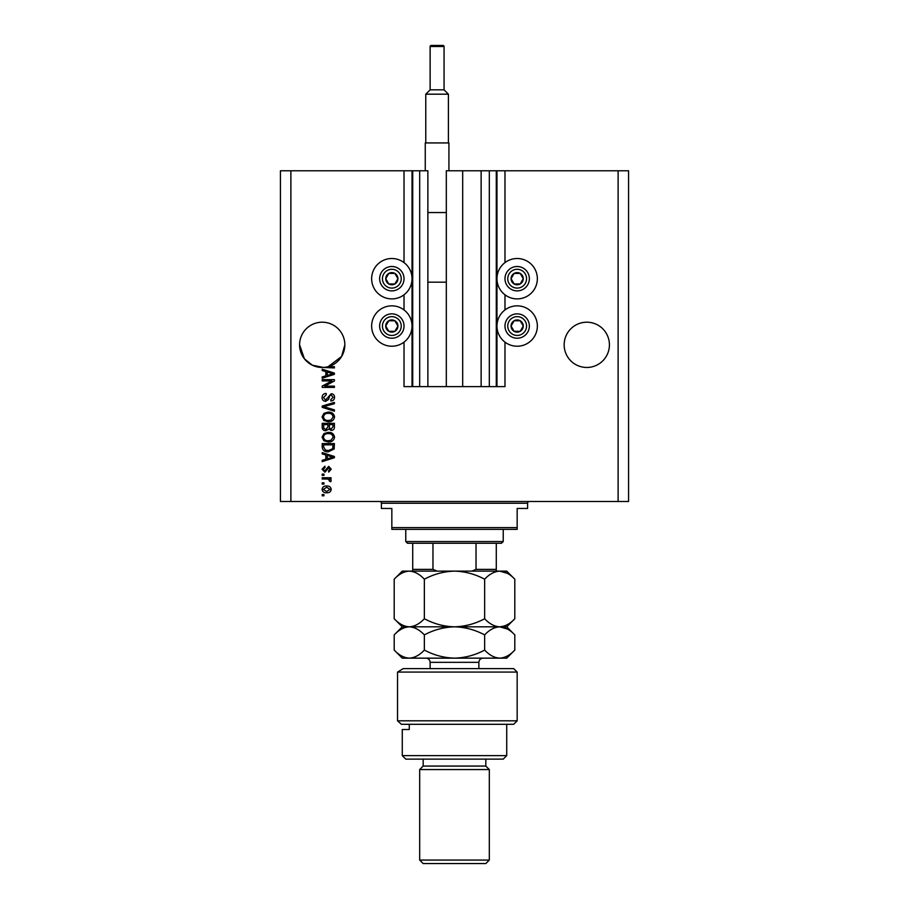 <?xml version="1.0" encoding="UTF-8"?>
<svg xmlns="http://www.w3.org/2000/svg" width="909" height="909" viewBox="0 0 909 909"><rect width="100%" height="100%" fill="white"/><g stroke="black" fill="none" stroke-linecap="round" stroke-linejoin="round"><path stroke-width="1.36" d="M489.315 170.778L489.315 386.62L496.28 386.62L496.28 170.778L446.319 170.778L446.319 386.62L427.866 386.62L427.866 170.778L404.016 170.778L404.016 262.599M404.016 294.8L404.016 309.935M404.016 342.136L404.016 386.62L412.72 386.62L412.72 170.778M419.685 170.778L419.685 386.62L412.72 386.62M427.866 386.62L419.685 386.62M446.319 386.62L462.681 386.62L462.681 170.778M481.134 170.778L481.134 386.62L462.681 386.62M489.315 386.62L481.134 386.62M496.28 170.778L496.973 170.778L496.973 386.62L496.28 386.62M504.984 342.136L504.984 386.62L496.973 386.62M618.12 170.778L618.12 501.495L628.562 501.495L628.562 170.778L504.984 170.778L504.984 262.599M504.984 294.8L504.984 309.935M504.984 170.778L496.973 170.778M609.416 344.841A22.623 22.623 0 0 0 586.794 322.206A22.623 22.623 0 0 0 564.159 344.841A22.623 22.623 0 0 0 586.794 367.463A22.623 22.623 0 0 0 609.416 344.841M344.841 344.841A22.623 22.623 0 0 0 322.206 322.206A22.623 22.623 0 0 0 299.584 344.841L304.379 358.771L312.253 365.157L323.309 367.441A22.623 22.623 0 0 0 344.841 344.841L341.625 356.464L328.138 366.679L334.398 366.679L334.398 367.94L323.309 367.441A22.623 22.623 0 0 1 299.584 344.841M517.164 258.508A20.191 20.191 0 0 0 496.973 278.699A20.191 20.191 0 0 0 517.164 298.891A20.191 20.191 0 0 0 537.355 278.699A20.191 20.191 0 0 0 517.164 258.508M517.164 305.844A20.191 20.191 0 0 1 537.355 326.036A20.191 20.191 0 0 1 517.164 346.227A20.191 20.191 0 0 1 496.973 326.036A20.191 20.191 0 0 1 517.164 305.844M391.836 298.891A20.191 20.191 0 0 1 371.645 278.699A20.191 20.191 0 0 1 391.836 258.508A20.191 20.191 0 0 1 412.027 278.699A20.191 20.191 0 0 1 391.836 298.891M391.836 346.227A20.191 20.191 0 0 0 412.027 326.036A20.191 20.191 0 0 0 391.836 305.844A20.191 20.191 0 0 0 371.645 326.036A20.191 20.191 0 0 0 391.836 346.227M331.91 380.916L322.206 380.916L322.206 379.655L334.398 379.655L334.398 380.996L324.683 386.143L334.398 386.143L334.398 387.404L322.206 387.404L322.206 386.052L331.91 380.916M325.604 401.335C323.297 401.108 322.116 399.824 322.059 397.494C322.218 394.926 323.581 393.574 326.172 393.415L326.331 394.688L323.479 397.608L325.57 400.062L331.217 393.733C333.364 393.915 334.478 395.097 334.557 397.267C334.444 399.585 333.228 400.835 330.91 401.017L330.751 399.744L333.126 397.313L331.183 395.006L329.956 395.404L328.513 399.449L325.604 401.335M334.398 411.186L322.206 407.357L322.206 406.05L334.398 402.403L334.398 403.71L323.638 406.63L334.398 409.879L334.398 411.186M322.059 416.913L323.968 413.322L328.138 412.095C331.762 411.947 333.91 413.561 334.557 416.924C333.921 420.231 331.83 421.833 328.297 421.742L323.911 420.503L322.059 416.913M322.059 437.172L323.968 433.582L328.138 432.343C331.762 432.195 333.91 433.809 334.557 437.184C333.921 440.479 331.83 442.092 328.297 442.001L323.911 440.763L322.059 437.172M325.854 454.977L322.206 453.921L322.206 452.602L334.398 456.488L334.398 457.727L322.206 461.624L322.206 460.306L325.854 459.238L325.854 454.977M323.956 495.803L322.206 495.803L322.206 494.53L323.956 494.53L323.956 495.803M618.12 501.495L280.438 501.495L280.438 170.778L290.88 170.778L290.88 501.495M404.016 170.778L290.88 170.778M326.729 492.792C324.093 492.962 322.536 491.826 322.059 489.394C322.525 486.997 324.047 485.861 326.638 485.985C329.24 485.849 330.774 486.985 331.228 489.394C330.785 491.769 329.285 492.894 326.729 492.792M323.956 484.088L322.206 484.088L322.206 482.827L323.956 482.827L323.956 484.088M326.808 479.032L322.206 479.032L322.206 477.759L331.069 477.759L331.069 479.032L329.66 479.032L331.228 480.52L330.751 481.713L329.49 481.247L328.615 479.248L326.808 479.032M323.956 475.384L322.206 475.384L322.206 474.123L323.956 474.123L323.956 475.384M324.911 472.226L322.059 469.226L324.899 466.215L325.058 467.476L323.32 469.317L324.695 470.953L328.706 466.362L331.228 469.18L328.694 472.066L328.547 470.794L329.967 469.226L328.888 467.635L324.911 472.226M328.365 451.807C324.763 452.034 322.706 450.489 322.206 447.171L322.206 443.581L334.398 443.581L334.171 448.955L328.365 451.807M325.786 430.764C323.422 430.661 322.229 429.434 322.206 427.082L322.206 423.321L334.398 423.321L334.398 427.105C334.387 429.15 333.364 430.264 331.331 430.446L328.774 429.082L325.786 430.764M325.854 371.588L322.206 370.531L322.206 369.213L334.398 373.099L334.398 374.338L322.206 378.224L322.206 376.917L325.854 375.849L325.854 371.588M329.967 489.36L326.649 487.258L323.32 489.428L326.649 491.53L329.967 489.36M330.819 456.545L327.274 455.398L327.274 458.818L333.126 457.113L330.819 456.545M332.967 444.842L323.638 444.842L323.638 447.023L325.411 450.057L328.388 450.546L332.728 448.705L332.967 444.842M333.126 437.195C332.603 434.604 330.933 433.411 328.126 433.616C325.502 433.536 323.956 434.718 323.479 437.161C323.99 439.683 325.604 440.876 328.331 440.729L331.081 440.206L333.126 437.195M332.967 424.594L329.331 424.594L329.444 428.071L331.137 429.184L332.967 426.662L332.967 424.594M327.91 424.594L323.638 424.594L323.786 428.332L325.774 429.502L327.91 426.923L327.91 424.594M333.126 416.936C332.603 414.356 330.933 413.163 328.126 413.356C325.502 413.277 323.956 414.459 323.479 416.913C323.99 419.424 325.604 420.617 328.331 420.481L331.081 419.947L333.126 416.936M330.819 373.156L327.274 372.008L327.274 375.428L333.126 373.724L330.819 373.156M397.108 281.745A6.09 6.09 0 0 0 388.791 273.416A6.09 6.09 0 0 0 388.791 283.972A6.09 6.09 0 0 0 397.108 281.745M396.404 281.335L397.926 278.699L394.881 273.416L388.791 273.416L385.746 278.699L388.791 283.972L394.881 283.972L396.404 281.335M381.28 272.598A12.181 12.181 0 0 1 397.926 268.144A12.181 12.181 0 0 1 402.392 284.79A12.181 12.181 0 0 1 385.746 289.244A12.181 12.181 0 0 1 381.28 272.598A12.181 12.181 0 0 0 385.746 289.244A12.181 12.181 0 0 0 402.392 284.79M397.926 278.699L394.881 273.416L388.791 273.416L385.746 278.699L388.791 283.972L394.881 283.972L397.926 278.699M522.436 281.745A6.09 6.09 0 0 0 514.119 273.416A6.09 6.09 0 0 0 514.119 283.972A6.09 6.09 0 0 0 522.436 281.745M521.732 281.335L523.254 278.699L520.209 273.416L514.119 273.416L511.074 278.699L514.119 283.972L520.209 283.972L521.732 281.335M506.608 272.598A12.181 12.181 0 0 1 523.254 268.144A12.181 12.181 0 0 1 527.72 284.79A12.181 12.181 0 0 1 511.074 289.244A12.181 12.181 0 0 1 506.608 272.598A12.181 12.181 0 0 0 511.074 289.244A12.181 12.181 0 0 0 527.72 284.79M523.254 278.699L520.209 273.416L514.119 273.416L511.074 278.699L514.119 283.972L520.209 283.972L523.254 278.699M522.436 329.092A6.09 6.09 0 0 0 514.119 320.763A6.09 6.09 0 0 0 514.119 331.319A6.09 6.09 0 0 0 522.436 329.092M521.732 328.683L523.254 326.036L520.209 320.763L514.119 320.763L511.074 326.036L514.119 331.319L520.209 331.319L521.732 328.683M506.608 319.945A12.181 12.181 0 0 1 523.254 315.491A12.181 12.181 0 0 1 527.72 332.137A12.181 12.181 0 0 1 511.074 336.591A12.181 12.181 0 0 1 506.608 319.945A12.181 12.181 0 0 0 511.074 336.591A12.181 12.181 0 0 0 527.72 332.137M520.209 331.319L523.254 326.036L520.209 320.763L514.119 320.763L511.074 326.036L514.119 331.319M397.108 329.092A6.09 6.09 0 0 0 388.791 320.763A6.09 6.09 0 0 0 388.791 331.319A6.09 6.09 0 0 0 397.108 329.092M396.404 328.683L397.926 326.036L394.881 320.763L388.791 320.763L385.746 326.036L388.791 331.319L394.881 331.319L396.404 328.683M381.28 319.945A12.181 12.181 0 0 1 397.926 315.491A12.181 12.181 0 0 1 402.392 332.137A12.181 12.181 0 0 1 385.746 336.591A12.181 12.181 0 0 1 381.28 319.945A12.181 12.181 0 0 0 385.746 336.591A12.181 12.181 0 0 0 402.392 332.137M394.881 331.319L397.926 326.036L394.881 320.763L388.791 320.763L385.746 326.036L388.791 331.319M379.655 501.495A1.738 1.738 0 0 1 381.394 503.234L381.394 508.461L391.836 508.461L391.836 527.606L517.164 527.606L517.164 508.461L527.606 508.461L527.606 503.234L381.394 503.234M529.345 501.495A1.738 1.738 0 0 0 527.606 503.234M517.164 527.606L517.164 529.345L391.836 529.345L391.836 527.606M503.234 541.537L501.495 543.275L407.505 543.275L405.766 541.537L503.234 541.537L503.234 529.345M405.766 541.537L405.766 529.345M496.28 543.275L496.28 570.568M471.907 571.125L476.032 569.386L496.28 569.386M476.032 543.275L476.032 569.386M432.968 543.275L432.968 569.386L437.093 571.125M412.72 543.275L412.72 571.125L412.72 569.386L432.968 569.386M513.687 668.604L517.164 672.081L397.54 672.081L403.244 668.604L513.687 668.604M506.722 755.629L503.234 759.117L405.766 759.117L402.278 755.629L506.722 755.629L506.722 724.303M485.826 766.071L423.174 766.071L419.685 769.559L489.315 769.559L485.826 766.071L485.826 759.117M489.315 860.073L485.826 863.55L423.174 863.55L419.685 860.073L489.315 860.073L489.315 769.559M419.685 860.073L419.685 769.559M423.174 766.071L423.174 759.117M409.277 724.303L409.277 729.518L402.278 729.518L409.277 729.518M402.278 755.629L402.278 729.518M401.392 724.303L397.54 720.814L517.164 720.814L513.687 724.303L401.392 724.303L397.54 720.814L397.54 672.081L403.244 668.604M484.645 579.203C489.337 574.147 494.371 571.454 499.723 571.125C505.018 571.431 510.04 574.124 514.801 579.203L514.801 618.745C510.108 623.79 505.074 626.483 499.723 626.824C494.428 626.517 489.406 623.824 484.645 618.745L484.645 579.203C475.134 574.124 465.09 571.431 454.5 571.125C443.785 571.454 433.741 574.147 424.355 579.203L424.355 618.745C419.617 623.813 414.595 626.506 409.277 626.824C403.948 626.506 398.926 623.813 394.199 618.745L394.199 579.203C398.937 574.136 403.96 571.443 409.277 571.125C414.606 571.443 419.628 574.136 424.355 579.203M484.645 618.745C475.259 623.79 465.215 626.483 454.5 626.824C443.91 626.517 433.866 623.824 424.355 618.745M507.449 573.363L499.723 571.125L402.278 571.125L394.199 579.203M514.801 618.745L506.722 626.824L499.723 626.824L503.893 626.165M507.449 629.062L499.723 626.824L402.278 626.824L394.199 618.745M514.801 579.203L506.722 571.125L499.723 571.125M499.723 626.824C505.018 627.13 510.04 629.823 514.801 634.902L514.801 650.071C510.108 655.128 505.074 657.821 499.723 658.15L402.278 658.15L394.199 650.071L394.199 634.902C398.937 629.835 403.96 627.142 409.277 626.824C414.606 627.142 419.628 629.835 424.355 634.902C433.741 629.857 443.785 627.165 454.5 626.824C465.09 627.13 475.134 629.823 484.645 634.902C489.337 629.857 494.371 627.165 499.723 626.824M514.801 650.071L506.722 658.15L499.723 658.15C494.428 657.843 489.406 655.15 484.645 650.071C475.259 655.128 465.215 657.821 454.5 658.15C443.91 657.843 433.866 655.15 424.355 650.071C419.617 655.139 414.595 657.832 409.277 658.15C403.948 657.832 398.926 655.139 394.199 650.071M424.355 650.071L424.355 634.902M484.645 650.071L484.645 634.902M444.058 89.832L444.058 46.495A1.045 1.045 0 0 0 443.013 45.45L431.173 45.45A1.045 1.045 0 0 0 430.127 46.495L430.127 89.832L444.058 89.832L448.41 94.184L425.776 94.184L425.776 142.929M430.127 89.832L425.776 94.184M425.253 170.778L425.253 142.929L448.932 142.929L448.932 170.778M448.41 94.184L448.41 142.929M427.866 282.176L446.319 282.176M427.866 212.547L446.319 212.547M412.027 170.778L412.027 386.62M399.983 283.392A9.397 9.397 0 0 0 396.54 270.552A9.397 9.397 0 0 0 383.7 273.995A9.397 9.397 0 0 0 387.132 286.835A9.397 9.397 0 0 0 399.983 283.392M525.3 283.392A9.397 9.397 0 0 0 521.868 270.552A9.397 9.397 0 0 0 509.017 273.995A9.397 9.397 0 0 0 512.46 286.835A9.397 9.397 0 0 0 525.3 283.392M525.3 330.74A9.397 9.397 0 0 0 521.868 317.9A9.397 9.397 0 0 0 509.017 321.343A9.397 9.397 0 0 0 512.46 334.182A9.397 9.397 0 0 0 525.3 330.74M399.983 330.74A9.397 9.397 0 0 0 396.54 317.9A9.397 9.397 0 0 0 383.7 321.343A9.397 9.397 0 0 0 387.132 334.182A9.397 9.397 0 0 0 399.983 330.74M478.873 668.604L478.873 662.331L430.127 662.331C429.889 659.798 428.491 658.4 425.957 658.15M444.058 46.495L430.127 46.495M517.164 720.814L517.164 672.081M506.722 626.824L514.801 634.902M402.278 626.824L394.199 634.902M430.127 668.604L430.127 662.331M478.873 662.331C479.111 659.798 480.509 658.4 483.043 658.15"/></g></svg>
